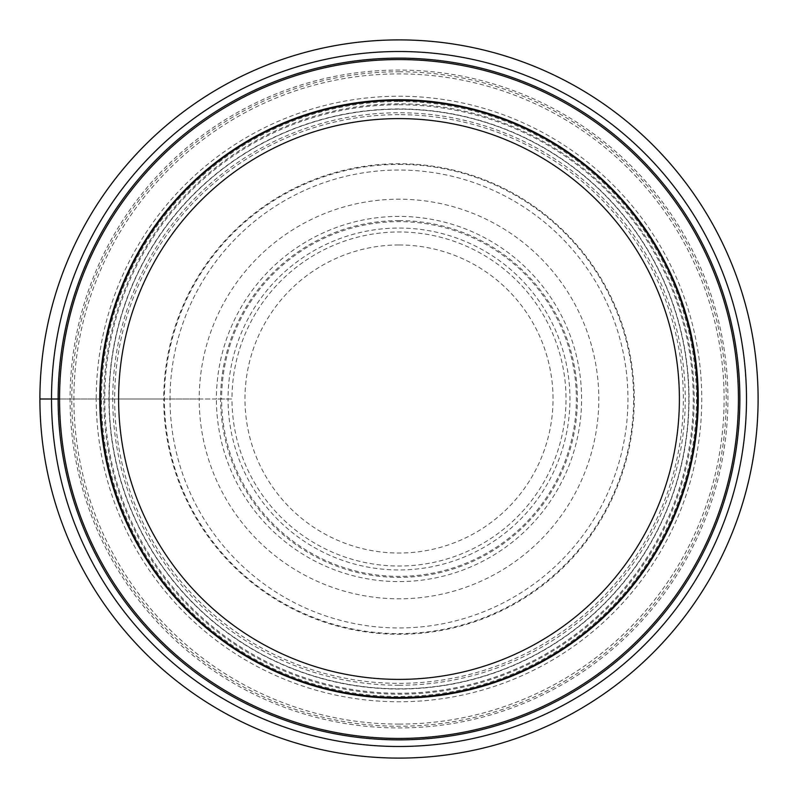 <?xml version="1.0" encoding="UTF-8"?>
<svg xmlns="http://www.w3.org/2000/svg" width="798" height="798" viewBox="0 0 798 798"><rect width="100%" height="100%" fill="white"/><g stroke="black" fill="none" stroke-linecap="round" stroke-linejoin="round"><path stroke-width="0.6" stroke-dasharray="3.99 2.99" d="M39.9 399A359.1 359.1 0 0 1 399 39.9A359.1 359.1 0 0 1 758.1 399A359.1 359.1 0 0 1 399 758.1A359.1 359.1 0 0 1 39.9 399L70.064 399A328.936 328.936 0 0 1 399 70.064A328.936 328.936 0 0 1 727.936 399A328.936 328.936 0 0 1 399 727.936A328.936 328.936 0 0 1 70.064 399L96.229 399A302.771 302.771 0 0 0 399 701.771A302.771 302.771 0 0 0 701.771 399A302.771 302.771 0 0 0 399 96.229A302.771 302.771 0 0 0 96.229 399L103.81 399A295.19 295.19 0 0 0 399 694.19A295.19 295.19 0 0 0 694.19 399A295.19 295.19 0 0 0 399 103.81A295.19 295.19 0 0 0 103.81 399L216.408 399A182.592 182.592 0 0 1 399 216.408A182.592 182.592 0 0 1 581.592 399A182.592 182.592 0 0 1 399 581.592A182.592 182.592 0 0 1 216.408 399L221.635 399A177.365 177.365 0 0 0 399 576.365A177.365 177.365 0 0 0 576.365 399A177.365 177.365 0 0 0 399 221.635A177.365 177.365 0 0 0 221.635 399L231.979 399A167.021 167.021 0 0 0 399 566.021A167.021 167.021 0 0 0 566.021 399A167.021 167.021 0 0 0 399 231.979A167.021 167.021 0 0 0 231.979 399L228.048 399A170.952 170.952 0 0 1 399 228.048A170.952 170.952 0 0 1 569.952 399A170.952 170.952 0 0 1 399 569.952A170.952 170.952 0 0 1 228.048 399L199.201 399A199.799 199.799 0 0 1 399 199.201A199.799 199.799 0 0 1 598.799 399A199.799 199.799 0 0 1 399 598.799A199.799 199.799 0 0 1 199.201 399L170.034 399A228.966 228.966 0 0 0 399 627.966A228.966 228.966 0 0 0 627.966 399A228.966 228.966 0 0 0 399 170.034A228.966 228.966 0 0 0 170.034 399L163.73 399A235.27 235.27 0 0 0 399 634.27A235.27 235.27 0 0 0 634.27 399A235.27 235.27 0 0 0 399 163.73A235.27 235.27 0 0 0 163.73 399L59.561 399M399 738.439A339.439 339.439 0 0 1 59.561 399A339.439 339.439 0 0 1 399 59.561A339.439 339.439 0 0 1 738.439 399A339.439 339.439 0 0 1 399 738.439M399 109.176A289.824 289.824 0 0 1 688.824 399A289.824 289.824 0 0 1 399 688.824A289.824 289.824 0 0 1 109.176 399A289.824 289.824 0 0 1 399 109.176A289.824 289.824 0 0 0 109.176 399A289.824 289.824 0 0 0 399 688.824A289.824 289.824 0 0 0 688.824 399A289.824 289.824 0 0 0 399 109.176A289.824 289.824 0 0 0 109.176 399A289.824 289.824 0 0 0 399 688.824A289.824 289.824 0 0 0 688.824 399A289.824 289.824 0 0 0 399 109.176M399 698.25A299.25 299.25 0 0 1 99.75 399A299.25 299.25 0 0 1 399 99.75A299.25 299.25 0 0 1 698.25 399A299.25 299.25 0 0 1 399 698.25M100.488 399A298.512 298.512 0 0 1 399 100.488A298.512 298.512 0 0 1 697.512 399A298.512 298.512 0 0 1 399 697.512A298.512 298.512 0 0 1 100.488 399M399 164.378A234.622 234.622 0 0 1 633.622 399A234.622 234.622 0 0 1 399 633.622A234.622 234.622 0 0 1 164.378 399A234.622 234.622 0 0 1 399 164.378M399 108.947A290.053 290.053 0 0 0 108.947 399A290.053 290.053 0 0 0 399 689.053A290.053 290.053 0 0 0 689.053 399A290.053 290.053 0 0 0 399 108.947M399 104.757A294.243 294.243 0 0 1 693.243 399A294.243 294.243 0 0 1 399 693.243A294.243 294.243 0 0 1 104.757 399A294.243 294.243 0 0 1 399 104.757M399 71.77A327.23 327.23 0 0 1 726.23 399A327.23 327.23 0 0 1 399 726.23A327.23 327.23 0 0 1 71.77 399A327.23 327.23 0 0 1 399 71.77M399 724.105A325.105 325.105 0 0 0 724.105 399A325.105 325.105 0 0 0 399 73.895A325.105 325.105 0 0 0 73.895 399A325.105 325.105 0 0 0 399 724.105M399 698.14A299.14 299.14 0 0 1 99.86 399A299.14 299.14 0 0 1 399 99.86A299.14 299.14 0 0 1 698.14 399A299.14 299.14 0 0 1 399 698.14M399 101.516A297.484 297.484 0 0 1 696.484 399A297.484 297.484 0 0 1 399 696.484A297.484 297.484 0 0 1 101.516 399A297.484 297.484 0 0 1 399 101.516M399 685.253A286.253 286.253 0 0 0 685.253 399A286.253 286.253 0 0 0 399 112.747A286.253 286.253 0 0 0 112.747 399A286.253 286.253 0 0 0 399 685.253M399 114.653A284.347 284.347 0 0 0 114.653 398.771A284.347 284.347 0 0 0 399 683.347A284.347 284.347 0 0 0 683.347 399.229A284.347 284.347 0 0 0 399 114.653M399 220.597A178.403 178.403 0 0 1 577.403 399A178.403 178.403 0 0 1 399 577.403A178.403 178.403 0 0 1 220.597 399A178.403 178.403 0 0 1 399 220.597M399 244.966A154.034 154.034 0 0 1 553.034 399A154.034 154.034 0 0 1 399 553.034A154.034 154.034 0 0 1 244.966 399A154.034 154.034 0 0 1 399 244.966"/><path stroke-width="1.2" d="M39.9 399A359.1 359.1 0 0 0 399 758.1A359.1 359.1 0 0 0 758.1 399A359.1 359.1 0 0 0 399 39.9A359.1 359.1 0 0 0 39.9 399L59.561 399M399 59.561A339.439 339.439 0 0 0 59.561 399A339.439 339.439 0 0 0 399 738.439A339.439 339.439 0 0 0 738.439 399A339.439 339.439 0 0 0 399 59.561M399 698.25A299.25 299.25 0 0 0 698.25 399A299.25 299.25 0 0 0 399 99.75A299.25 299.25 0 0 0 99.75 399A299.25 299.25 0 0 0 399 698.25M399 697.512A298.512 298.512 0 0 0 697.512 399A298.512 298.512 0 0 0 399 100.488A298.512 298.512 0 0 0 100.488 399A298.512 298.512 0 0 0 399 697.512M399 118.603A280.397 280.397 0 0 0 118.603 399A280.397 280.397 0 0 0 399 679.397A280.397 280.397 0 0 0 679.397 399A280.397 280.397 0 0 0 399 118.603M51.511 399A347.489 347.489 0 0 0 399 746.489A347.489 347.489 0 0 0 746.489 399A347.489 347.489 0 0 0 399 51.511A347.489 347.489 0 0 0 51.511 399M739.866 399A340.866 340.866 0 0 1 399 739.866A340.866 340.866 0 0 1 58.134 399A340.866 340.866 0 0 1 399 58.134A340.866 340.866 0 0 1 739.866 399"/></g></svg>
